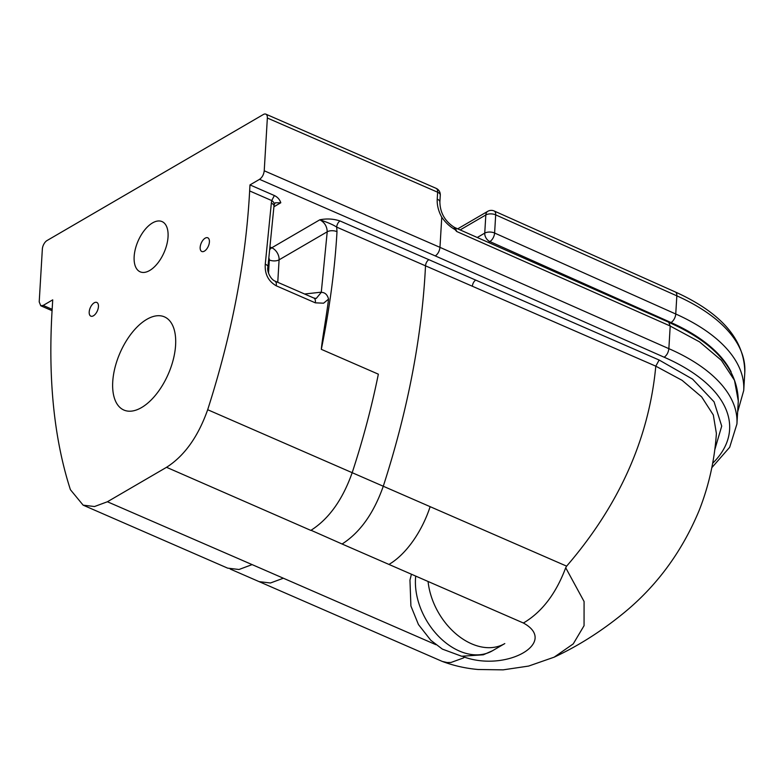 <?xml version="1.0" encoding="UTF-8"?>
<svg xmlns="http://www.w3.org/2000/svg" width="784" height="784" viewBox="0 0 784 784"><rect width="100%" height="100%" fill="white"/><g stroke="black" fill="none" stroke-linecap="round" stroke-linejoin="round"><path stroke-width="1.18" d="M152.517 222.921A27.401 14.2 113.5 0 1 162.043 221.588A27.401 14.2 113.5 0 1 166.825 244.5A27.401 14.2 113.5 0 1 149.685 270.49A27.401 14.2 113.5 0 1 140.16 271.823A27.401 14.2 113.5 0 1 135.377 248.91A27.401 14.2 113.5 0 1 152.517 222.921M146.784 319.353A50.813 26.342 113.5 0 1 164.464 316.873A50.813 26.342 113.5 0 1 173.333 359.366A50.813 26.342 113.5 0 1 141.541 407.562A50.813 26.342 113.5 0 1 123.862 410.042A50.813 26.342 113.5 0 1 115.003 367.549A50.813 26.342 113.5 0 1 146.784 319.353M94.207 302.81A7.477 3.871 113.5 0 1 96.804 302.448A7.477 3.871 113.5 0 1 98.108 308.7A7.477 3.871 113.5 0 1 93.433 315.785A7.477 3.871 113.5 0 1 90.836 316.148A7.477 3.871 113.5 0 1 89.533 309.905A7.477 3.871 113.5 0 1 94.207 302.81M205.173 238.16A7.477 3.871 113.5 0 1 207.77 237.797A7.477 3.871 113.5 0 1 209.073 244.049A7.477 3.871 113.5 0 1 204.399 251.135A7.477 3.871 113.5 0 1 201.802 251.497A7.477 3.871 113.5 0 1 200.498 245.245A7.477 3.871 113.5 0 1 205.173 238.16M437.227 199.136A6.978 3.45 3.4 0 1 439.873 202.066L440.285 195.147A6.978 3.45 -176.6 0 0 437.639 192.217L437.227 199.136A26.901 18.777 59.8 0 0 441.764 217.207C445.469 222.587 449.879 226.703 454.985 229.545L454.201 227.644M439.873 202.066C440.157 212.807 444.891 221.176 454.073 227.154L455.249 227.752M441.764 217.207L439.971 247.352C439.491 251.174 437.933 254.036 435.296 255.927L664.166 357.22C666.821 355.338 668.38 352.486 668.86 348.664A179.35 88.592 -176.6 0 1 736.931 423.948L738.293 400.967L734.5 380.338L721.358 360.307L699.524 341.863L670.202 326.056L668.732 322.234L455.288 227.772L456.709 231.505L454.985 229.545M273.988 206.074A6.978 3.41 -176.3 0 0 273.988 206.055L274.194 204.702A6.978 4.018 -166.3 0 0 274.194 204.702A6.978 4.018 -166.3 0 0 271.725 200.567L249.645 190.943C245.882 261.258 231.897 334.18 207.682 409.718C198.136 436.698 184.426 455.896 166.541 467.303L107.408 501.76L94.501 506.533L83.143 505.161L70.403 489.696C53.743 437.982 47.736 376.712 52.361 305.887L52.724 299.851L43.169 305.417L40.748 305.76L39.21 301.879L42.346 249.126A6.978 3.616 113.5 0 1 47.02 240.551L263.404 114.484A6.978 3.616 113.5 0 1 265.825 114.141A6.978 3.616 113.5 0 1 267.354 118.021L264.228 170.775C263.747 174.597 262.189 177.449 259.543 179.34L249.988 184.906L274.38 195.539L271.725 200.567L271.342 203.134L265.266 264.169C264.639 274.008 268.304 281.221 276.252 285.807L315.305 302.83A6.978 3.616 -66.5 0 0 313.874 298.047L313.874 298.047A6.978 3.616 -66.5 0 0 313.845 298.038M475.721 280.094A4.978 2.587 -66.5 0 0 472.38 286.248L655.796 366.167L659.138 360.023L428.858 259.68A4.978 2.587 -66.5 0 0 425.516 265.825L425.467 266.805C421.87 337.13 407.807 410.277 383.278 486.247C373.743 513.304 360.013 532.561 342.089 544.008L311.042 530.268C328.927 518.861 342.637 499.663 352.183 472.683C362.982 439.804 371.704 406.974 378.349 374.174L321.322 349.331C322.136 339.511 326.232 317.922 328.565 299.116L323.586 303.192L315.305 302.83M83.143 505.161L227.644 568.135L239.002 569.498L252.115 564.607L107.408 501.76M435.914 644.693L283.357 578.22L270.451 582.992L259.092 581.63L442.264 661.422L447.135 662.529L450.927 662.49L463.217 658.05L464.579 657.188L462.795 656.414M442.264 661.422C453.72 665.704 465.657 668.399 478.073 669.497L503.093 669.859L528.641 666.067L554.161 657.168L573.241 643.889L584.06 625.691L584.08 601.514L565.705 567.753C556.228 593.018 542.616 611.148 524.868 622.133L523.31 622.976C558.669 642.165 507.375 672.055 464.579 657.188M565.705 567.753L566.626 566.146L430.142 506.67A69.747 36.162 113.5 0 1 388.952 564.431L523.31 622.976M566.626 566.146C590.136 538.843 609.07 510.453 623.437 480.974C641.263 444.391 652.053 406.122 655.796 366.167L682.109 380.338L701.66 396.9L713.313 414.961L716.39 433.464C714.606 460.1 708.863 485.766 699.161 510.453C681.717 552.338 656.11 586.902 622.329 614.156C600.534 631.816 577.818 646.153 554.161 657.168M428.858 259.68L340.021 220.97A4.978 2.587 -66.5 0 0 336.679 227.115L472.38 286.248M340.021 220.97C333.543 218.814 326.81 218.422 319.823 219.794C327.928 222.489 333.553 224.93 336.679 227.115L337.002 231.662A6.978 3.44 -176.6 0 0 327.222 231.79L321.273 292.373C324.948 292.373 327.379 294.627 328.565 299.116M270.137 249.175A6.978 3.616 113.5 0 1 271.793 247.773L319.823 219.794C324.566 222.372 327.036 226.37 327.222 231.79L279.094 259.827A9.967 6.958 59.8 0 0 271.793 247.773L270.372 247.156M276.252 285.807A6.978 3.616 113.5 0 0 274.821 281.035L313.874 298.047L316.207 298.479L321.273 292.373M274.821 281.035C270.137 278.898 266.687 270.676 267.932 266.903A6.978 2.862 -172.3 0 0 267.932 266.903L267.932 266.903A6.978 2.862 -172.3 0 0 265.266 264.169M274.194 204.702L275.292 202.782L280.799 202.762C279.751 199.518 277.605 197.107 274.38 195.539M310.836 530.396L166.541 467.303M249.645 190.943L249.988 184.906M264.228 170.775L439.971 247.352L668.86 348.664L670.202 326.056A6.978 3.616 -66.5 0 0 670.202 325.997L456.709 231.505M440.285 195.147A6.978 6.978 0 0 0 436.11 188.336A6.978 3.616 113.5 0 1 437.639 192.217L267.354 118.021M342.089 544.008L388.952 564.431M283.357 578.22L252.115 564.607M714.763 449.8L721.711 426.104L714.077 401.839L692.566 379.133L659.138 360.023M321.322 349.331C329.594 308.778 334.817 269.559 337.002 231.662M430.142 506.67L207.682 409.718M267.932 266.903L273.988 206.055A6.978 3.41 -176.3 0 0 271.342 203.134M321.166 292.177L304.604 294.01M269.039 258.426A2.989 2.087 -120.2 0 1 269.314 259.965A6.978 3.45 -176.6 0 0 279.094 259.827L277.761 282.309M269.314 259.965L268.53 273.067M273.949 206.751L280.799 202.762M52.165 309.337L43.169 305.417M664.166 357.22A172.372 85.142 3.4 0 1 712.646 463.305M435.296 255.927L259.543 179.34M259.092 581.63L230.182 569.027M488.383 242.413L489.853 241.56L671.006 322.538A6.978 3.685 -65.9 0 0 675.749 314.002L494.606 233.024A6.978 3.45 -176.6 0 0 484.777 233.113A6.978 3.45 -176.6 0 0 484.747 233.122L477.25 237.493M460.149 229.918L485.825 214.963A6.978 3.45 3.4 0 1 485.855 214.943A6.978 3.45 3.4 0 1 495.684 214.865L676.837 295.842A6.978 3.685 -65.9 0 0 675.289 291.962L494.136 210.974A6.978 3.685 114.1 0 1 495.684 214.865L494.606 233.024A6.978 3.685 114.1 0 1 489.853 241.56A6.978 4.871 -120.2 0 1 484.747 233.122L485.825 214.963A6.978 4.871 -120.2 0 1 487.775 211.317A6.978 4.871 -120.2 0 1 487.795 211.308A6.978 6.978 0 0 0 487.775 211.317L457.709 228.84M671.006 322.538A177.351 87.602 3.4 0 1 731.129 371.939M737.646 411.953L743.722 390.501A184.328 91.052 -176.6 0 0 675.749 314.002L676.837 295.842A184.328 91.052 3.4 0 1 744.8 372.341C744.526 339.629 721.358 312.836 675.289 291.962M428.074 581.473A59.78 41.728 59.8 0 0 498.732 646.241A59.78 41.728 59.8 0 0 504.798 643.576L492.47 650.759A59.78 41.728 -120.2 0 1 486.403 653.425A59.78 41.728 -120.2 0 1 436.835 634.462A59.78 41.728 -120.2 0 1 415.716 576.093M436.11 188.336L265.825 114.141M40.748 305.76L52.097 310.709M736.931 423.948L729.679 447.282L711.803 467.695M668.664 322.293C714.44 342.52 737.646 368.745 738.293 400.967M494.136 210.974A6.978 6.978 0 0 0 487.815 211.298M743.722 390.501L744.8 372.341M411.414 574.211L409.954 580.101L410.904 605.983L418.45 624.544L430.788 640.273L442.362 649.103L461.639 656.237L483.297 654.797L492.47 650.759"/></g></svg>
